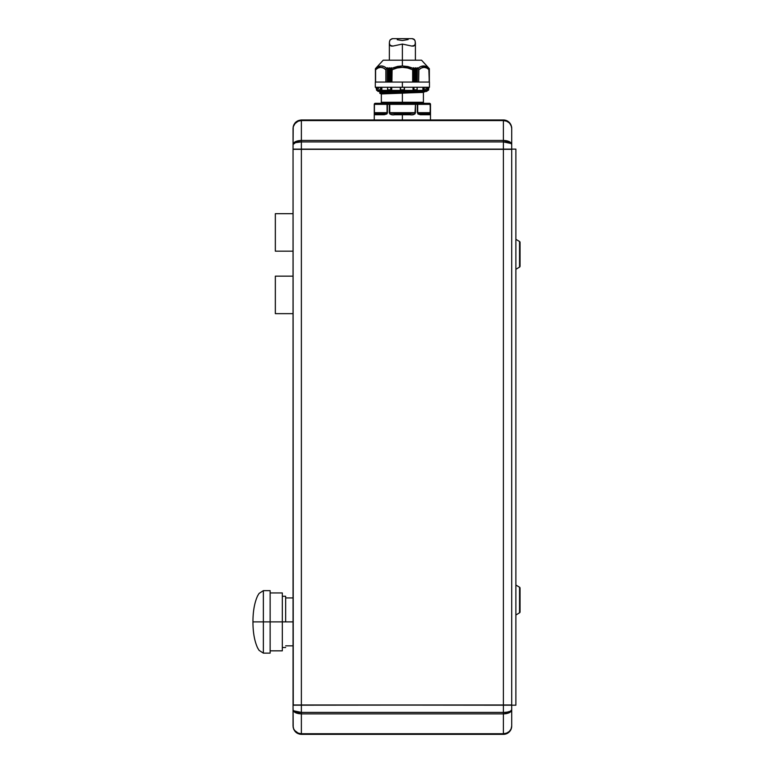 <?xml version="1.0" encoding="UTF-8"?>
<svg xmlns="http://www.w3.org/2000/svg" width="773" height="773" viewBox="0 0 773 773"><rect width="100%" height="100%" fill="white"/><g stroke="black" fill="none" stroke-linecap="round" stroke-linejoin="round"><path stroke-width="1.16" d="M507.349 142.222L503.387 141.913L503.387 140.435L301.373 140.435L301.373 120.578L503.387 120.578L503.387 140.435L301.373 140.435C296.349 140.696 293.576 142.048 293.044 144.503C293.576 142.937 296.349 142.077 301.373 141.913L301.373 140.435L301.373 141.913L503.387 141.913C508.45 142.068 511.224 142.928 511.716 144.503C511.224 142.029 508.45 140.676 503.387 140.435L503.387 149.121L301.373 149.121L301.373 141.913L295.479 142.667L293.044 144.503L293.672 142.947L295.479 141.623L301.373 140.435L301.373 120.578L503.387 120.578L503.387 140.435L509.281 141.623L511.088 142.947L511.716 144.503L511.716 128.299L511.088 125.11L508.016 121.371L505.011 120.124L503.387 119.97L503.387 120.578C508.45 121.032 511.224 123.612 511.716 128.299L511.088 125.342L509.281 122.839L506.576 121.168L503.387 120.578L503.387 119.97L301.373 119.97L298.185 120.607L295.479 122.405L293.672 125.11L293.044 128.299C293.576 123.641 296.349 121.071 301.373 120.578L301.373 119.97L301.373 120.578L298.185 121.168L295.479 122.839L293.199 126.791L293.044 149.121L301.373 149.121L301.373 141.913L503.387 141.913L503.387 149.121L511.716 149.121L511.716 144.503L511.088 143.507L503.387 141.913M507.349 712.097L510.315 711.257L511.716 709.817C511.224 711.392 508.45 712.252 503.387 712.406L503.387 733.741L301.373 733.741L301.373 713.885L503.387 713.885C508.45 713.643 511.224 712.291 511.716 709.817L511.088 711.373L509.281 712.696L503.387 713.885L503.387 712.406L301.373 712.406L301.373 713.885L503.387 713.885L503.387 733.741L301.373 733.741L301.373 712.406C296.349 712.242 293.576 711.382 293.044 709.817C293.576 712.271 296.349 713.624 301.373 713.885L295.479 712.696L293.672 711.373L293.044 709.817L293.044 726.021L293.672 729.21L296.745 732.949L299.75 734.186L301.373 734.35L301.373 733.741C296.349 733.248 293.576 730.678 293.044 726.021L293.672 728.978L295.479 731.48L298.185 733.152L301.373 733.741L301.373 734.35L503.387 734.35L506.576 733.712L509.281 731.905L511.088 729.21L511.716 726.021C511.224 730.707 508.45 733.287 503.387 733.741L503.387 734.35L503.387 733.741L506.576 733.152L509.281 731.48L511.088 728.978L511.716 726.021L511.716 705.189L503.387 705.189L511.716 705.189L511.716 709.817L511.716 705.189L515.881 705.189L515.881 149.121L515.881 705.189L511.716 705.189M293.199 126.675L295.479 122.405L298.185 120.607L301.373 119.97C296.349 120.501 293.576 123.274 293.044 128.299L293.672 125.11M511.088 125.11L511.716 128.299C511.224 123.236 508.45 120.462 503.387 119.97L506.576 120.607L509.281 122.405L511.562 126.675A8.329 8.329 0 0 1 511.716 128.299L511.716 136.628M293.199 727.644L293.044 705.189L293.044 709.817L293.672 710.812L301.373 712.406L301.373 705.189L293.044 705.189L511.716 704.986L511.716 149.334L503.387 149.334L503.387 704.986L301.373 704.986L301.373 149.334L503.387 149.334L503.387 704.986L301.373 704.986L301.373 149.334L293.044 149.334L293.044 704.986L301.373 704.986L293.247 705.189L293.044 149.334L511.716 149.334L511.716 704.986L503.387 704.986L503.387 712.406L301.373 712.406L301.373 704.986L503.387 705.189L503.387 712.406M511.088 729.21L511.562 727.644L510.315 730.649L506.576 733.712L503.387 734.35C508.45 733.857 511.224 731.084 511.716 726.021L511.562 727.644M293.044 726.021C293.576 731.045 296.349 733.819 301.373 734.35L298.185 733.712L295.479 731.905L293.672 729.21M511.716 142.879L511.716 149.121L293.044 149.121L293.044 128.299L293.044 149.121M301.373 734.35L503.387 734.35A8.329 8.329 0 0 0 511.716 726.021L511.716 709.817M511.716 717.692L511.716 726.021M511.716 149.121L515.881 149.121L511.716 149.121L511.716 128.299M508.016 121.371A8.329 8.329 0 0 0 503.387 119.97L301.373 119.97M506.576 140.744L503.387 140.435M506.576 121.168L509.31 122.868M294.445 142.242L293.199 143.71M301.373 140.435L298.185 140.744M294.445 124.009L298.185 121.168M293.199 143.991L295.479 142.667L301.373 141.913M298.185 733.152L294.445 730.311M298.185 713.576L301.373 713.885M504.943 712.358L505.455 712.329M506.334 712.242L506.817 712.175M506.247 713.634L505.59 713.74M504.885 713.817L504.354 713.856M503.841 713.875L506.576 713.576M509.281 731.48L506.576 733.152M294.445 711.257L293.199 710.329M301.373 712.406L295.479 711.653M515.881 239.301L519.543 241.505A1.044 1.044 0 0 1 520.045 242.393A1.044 1.044 0 0 0 519.543 241.505L519.543 267.1L515.881 269.294L519.543 267.1A1.044 1.044 0 0 0 520.045 266.202A1.044 1.044 0 0 1 519.543 267.1L519.543 241.505L515.881 239.301M515.881 585.026L519.543 587.219A1.044 1.044 0 0 1 520.045 588.118A1.044 1.044 0 0 0 519.543 587.219L519.543 612.815L515.881 615.018L519.543 612.815A1.044 1.044 0 0 0 520.045 611.926A1.044 1.044 0 0 1 519.543 612.815L519.543 587.219L515.881 585.026M520.045 611.926L520.045 588.118L520.045 611.926M520.045 266.202L520.045 242.393L520.045 266.202M263.361 621.888L263.361 653.127L263.361 621.888L252.955 621.888L263.361 621.888L263.361 653.127L259.071 650.354L257.593 647.89C254.491 641.059 252.945 632.391 252.955 621.888C252.945 611.385 254.491 602.718 257.593 595.877L259.071 593.422L263.361 590.649L263.361 621.888L263.361 590.649L263.361 621.888L270.135 621.888L263.361 621.888M285.652 621.888L270.135 621.888L270.135 590.649L270.135 653.127L270.135 621.888L282.319 621.888L282.319 592.939L282.319 650.837L282.319 621.888L293.044 621.888L285.652 621.888L285.652 596.273L285.652 621.888M263.361 653.127L270.135 653.127L270.135 652.528M270.135 650.837L282.319 650.837L282.319 650.277M275.343 276.164L275.343 313.654L293.044 313.654L275.343 313.654L275.343 276.164L293.044 276.164L275.343 276.164M275.343 213.686L275.343 251.177L293.044 251.177L275.343 251.177L275.343 213.686L293.044 213.686L275.343 213.686M429.45 103.311A1.044 1.044 0 0 1 430.493 104.345A1.044 1.044 0 0 0 429.45 103.311L416.811 103.311L429.43 103.311A1.044 0.899 90 0 1 430.339 104.345A1.044 0.899 -90 0 0 429.43 103.311L429.43 103.311A1.044 1.044 90 0 1 430.474 104.345L429.614 103.331M424.454 103.311A1.044 1.044 0 0 1 423.411 102.268A1.044 1.044 0 0 0 424.454 103.311M381.35 102.268A1.044 1.044 0 0 1 380.306 103.311A1.044 1.044 0 0 0 381.35 102.268L402.375 102.268L402.375 93.156L381.35 93.939L379.939 93.398L424.744 91.881L381.195 93.736L423.488 92.219L402.375 93.156L402.375 102.268L423.411 102.268L381.35 102.268L381.35 93.678M427.372 90.393A1.044 1.044 0 0 1 426.329 91.436L378.432 91.436A1.044 1.044 0 0 1 377.388 90.393A1.044 1.044 0 0 0 378.432 91.436L426.329 91.436A1.044 1.044 0 0 0 427.372 90.393L428.039 90.393A0.628 0.628 0 0 0 428.657 89.813A0.628 0.628 0 0 1 428.039 90.393L424.986 90.393L427.285 90.393L427.285 87.272L427.285 90.393L427.952 90.393M423.749 90.325L423.672 87.272L423.672 90.354L416.637 90.393M416.966 90.393L413.362 90.393L413.468 87.272L413.362 90.393L404.463 90.393L404.463 87.272L404.463 90.393L413.033 90.393L413.033 87.272L413.033 90.393L422.908 90.393L422.908 87.272L422.908 90.393L425.749 90.354L423.672 90.354M387.795 90.393L391.727 90.393L391.727 87.272L391.727 90.393L404.463 90.393L400.298 90.393L400.298 87.272L400.298 90.393L391.399 90.393L391.293 87.272L391.399 90.393L381.089 90.354L381.089 87.272L381.012 90.325M379.775 90.393L376.596 90.354L376.596 87.272L376.596 90.354L379.775 90.393M421.208 113.718A1.044 0.725 90 0 1 421.932 114.762A1.044 0.725 -90 0 0 421.208 113.718L417.71 112.684L430.339 112.684L428.648 113.718L421.208 113.718L417.71 112.684L417.362 104.345A1.044 0.551 -90 0 0 416.811 103.311A1.044 0.551 90 0 1 417.362 104.345L417.159 103.389L415.004 103.311A1.044 0.483 90 0 1 415.488 104.345L415.004 112.684L389.756 112.684L389.756 103.311A1.044 0.483 90 0 0 389.273 104.345L389.273 112.684L415.004 112.684L415.488 104.345L415.004 103.311L415.004 104.345L389.756 104.345L415.004 104.345L415.004 103.311L389.756 103.311L389.756 112.684L394.945 113.718L389.273 112.684C389.901 114.51 391.698 115.196 394.655 114.762L394.945 113.718L409.816 113.718L394.945 113.718L394.655 114.762L402.375 114.762L402.375 119.97L402.375 114.762L392.877 114.762L389.795 113.969L389.273 104.345L387.399 104.345L386.906 113.969L384.22 114.762L374.441 114.578L374.267 104.345L387.051 104.345A1.044 0.899 -90 0 1 387.949 103.311L416.811 103.311A1.044 0.899 90 0 1 417.71 104.345L430.474 104.345L417.71 104.345L417.71 112.684L430.339 112.684L428.648 113.718L421.208 113.718L428.648 113.718A1.044 1.015 90 0 1 429.653 114.762L430.474 112.684L430.068 103.611M381.35 91.639L383.031 91.436L381.253 91.803M381.273 91.794L400.346 91.436L380.016 92.132L379.785 93.195L402.375 92.412L402.375 91.591L379.785 92.373L424.976 91.639L379.939 93.398L424.976 91.639M384.007 66.565L386.713 68.266L387.621 67.753L387.998 68.7L389.35 67.753L389.795 68.7L391.099 67.753L391.621 68.266L397.651 66.401L402.375 65.937L402.375 60.197L383.215 60.197L402.375 60.197L402.375 65.937L391.621 68.266L391.293 67.773L391.293 82.064L391.215 67.734L391.099 82.064L391.099 67.753L389.795 68.7L389.418 67.821L389.418 82.064L389.418 67.821L389.215 82.064L389.215 67.782L388.152 68.623L388.152 82.064L387.901 68.633L387.901 82.064L387.64 67.792L387.64 82.064L387.573 67.734L387.437 82.064L387.428 67.773L386.075 69.077L386.075 82.064L385.882 69.734L385.882 82.064L385.882 69.734L386.713 68.266C382.973 65.193 379.388 65.193 375.949 68.266L378.49 66.565L381.215 65.937L384.007 66.565M376.335 67.773L375.949 68.266L376.335 67.773M376.306 67.792L375.485 68.633L376.306 67.792M375.436 68.681L375.475 82.064L375.417 68.7L376.2 67.821L375.417 68.7L375.417 82.064M378.49 66.565L375.726 68.642M402.375 82.064L375.301 82.064L429.45 82.064L402.375 82.064L402.375 87.272L402.375 82.064M375.301 87.272L429.45 87.272L375.301 87.272L375.301 82.064M390.935 89.813L390.752 88.257L390.935 89.813L387.621 89.813L390.935 89.813M390.752 87.272L390.752 88.257L390.752 87.272M414.009 88.257L413.826 89.813L417.14 90.267L417.091 88.508L417.14 89.813L413.826 89.813L414.009 88.257M424.329 87.996L424.503 87.272L424.329 87.996M424.126 89.813L424.261 88.508L424.126 89.813L426.039 89.813L426 87.272L425.952 90.18L424.126 89.813M418.705 69.106L417.333 67.773L417.323 82.064L417.323 67.773L417.333 82.064L417.333 67.773L418.686 69.077L418.686 82.064L418.879 69.734C422.309 66.594 425.739 66.594 429.17 69.734L429.17 82.064L429.17 69.734L426.648 67.985L424.019 67.348L421.401 67.985L418.879 69.734L418.705 69.106M417.188 67.734L416.763 68.7L415.594 67.821L415.594 82.064L415.594 67.821L416.599 68.623L416.599 82.064L416.86 68.633L416.86 82.064L417.188 67.734M417.12 82.064L417.12 67.792L417.12 82.064M391.041 82.064L391.041 67.792L391.041 82.064M413.661 67.753L413.661 82.064L413.661 67.753L413.719 82.064L413.719 67.792L414.801 68.633L414.801 82.064L414.801 68.633L413.661 67.753M413.468 67.773L412.85 69.077L412.85 82.064L412.85 69.077L412.666 82.064L412.666 69.734L407.632 67.985L402.375 67.348L397.129 67.985L392.095 69.734L391.621 68.266L391.911 82.064L392.095 69.734C398.955 66.594 405.806 66.594 412.666 69.734L413.14 68.266L402.375 65.937L407.873 66.555L413.14 68.266L413.468 67.773L413.468 82.064L413.468 67.773M415.545 67.782L415.545 82.064L415.545 67.782M415.343 67.821L415.062 82.064L414.801 68.633L415.343 67.821L415.343 82.064L415.343 67.821M389.167 82.064L389.167 67.821L389.167 82.064M383.215 60.197L376.2 67.821M429.286 82.064L429.286 68.623L428.561 67.821L429.344 68.7L429.276 82.064L428.812 68.266C425.372 65.193 421.787 65.193 418.048 68.266L420.754 66.565L424.918 66.092M375.485 68.633L375.485 82.064M389.698 82.064L389.698 68.623L389.698 82.064M389.959 82.064L389.959 68.633L389.959 82.064M387.437 82.064L387.437 67.773L387.428 82.064M375.601 69.734L375.591 82.064L375.591 69.734C379.021 66.594 382.451 66.594 385.882 69.734L383.36 67.985L380.741 67.348L378.113 67.985L375.591 69.734M421.478 67.947L422.686 67.512M424.106 67.348L425.363 67.512M426.744 68.034L428.387 69.087M378.19 67.947L379.398 67.512M380.818 67.348L382.075 67.512M383.36 67.985L385.882 69.734L386.075 69.077L385.882 69.734M376.267 67.995L377.871 66.884M381.215 65.937L382.635 66.101M428.686 88.508L428.59 89.813L428.686 88.508M428.165 87.272L428.165 90.354L428.165 87.272M417.072 88.257L417.072 87.272M417.053 87.958L416.879 87.272L417.053 87.958M404.182 88.508L404.298 89.813L404.182 88.508M400.462 89.813L404.298 89.813L400.462 89.813L400.578 88.508L400.462 89.813M400.665 87.861L400.578 88.508L400.665 87.861M390.471 87.272L390.752 88.257L390.471 87.272M387.669 88.508L387.621 89.813L387.669 88.508M387.688 87.272L387.688 88.257M380.635 89.813L380.5 88.508L380.635 89.813L378.722 89.813L380.635 89.813M380.422 87.958L380.258 87.272L380.422 87.958M378.702 88.508L378.702 87.996M426.058 87.958L426.058 88.508M375.929 87.272L376.722 90.393M421.546 60.197L402.375 60.197L421.546 60.197L428.561 67.821M422.126 66.101L420.763 66.555M423.546 65.937L428.416 67.753M428.387 67.734L429.344 68.7L429.344 82.064M381.089 90.354L379.012 90.354L381.852 90.393L381.852 87.272L381.852 90.393L388.123 90.393M377.475 87.272L377.475 90.393L377.475 87.272M402.375 91.591L409.381 91.436M423.411 102.268L423.411 92.373L381.302 93.813M379.823 92.248L379.823 93.32L381.195 93.736M376.113 113.718A1.044 1.015 90 0 0 375.108 114.762A1.044 1.015 -90 0 1 376.113 113.718L374.422 112.684L374.287 104.345A1.044 1.044 -90 0 1 375.33 103.311L387.949 103.311L375.33 103.311A1.044 0.899 90 0 0 374.422 104.345L374.422 112.684L387.051 112.684L383.553 113.718L376.113 113.718L383.553 113.718A1.044 0.725 90 0 0 382.828 114.762L387.399 112.684L387.399 104.345L387.949 103.311A1.044 0.899 90 0 0 387.051 104.345L389.273 104.345A1.044 0.483 -90 0 1 389.756 103.311L387.949 103.311A1.044 0.551 90 0 0 387.399 104.345L374.422 104.345L375.33 103.311A1.044 1.044 90 0 0 374.287 104.345L374.287 112.684L375.108 114.762L382.828 114.762A1.044 0.725 -90 0 1 383.553 113.718L376.113 113.718L374.422 112.684L387.051 112.684L387.051 104.345L387.399 112.684L383.553 113.718M417.99 103.311L414.463 103.311M390.297 103.311L386.771 103.311M430.339 104.345L430.049 114.762L420.541 114.762L417.855 113.969L417.362 104.345L415.488 104.345L414.966 113.969L411.883 114.762L402.375 114.762L410.105 114.762L409.816 113.718L415.004 112.684L409.816 113.718L410.105 114.762C413.062 115.196 414.859 114.51 415.488 112.684L415.488 104.345L417.362 104.345L417.362 112.684L421.932 114.762L429.653 114.762A1.044 1.015 -90 0 0 428.648 113.718M375.33 103.311L374.267 104.345L374.267 119.97M387.399 112.703L387.331 113.216M420.135 114.733L421.275 114.771M412.724 38.689L414.096 39.288L415.198 41.191L415.217 44.196L414.106 45.839L411.835 46.071L402.375 44.071L402.375 60.197L402.375 44.071L392.935 46.071L390.655 45.839L389.544 44.196L389.418 41.945L390.181 39.819L392.046 38.689M397.216 39.713L402.375 40.544L408.144 39.539M389.408 43.472L390.152 45.414L392.935 46.071L391.293 46.09M413.468 46.09L411.835 46.071L414.608 45.414L415.362 43.472M415.198 41.191L414.579 39.829L412.183 38.65L392.578 38.65L390.181 39.819L389.573 41.191M411.835 46.071L402.375 44.071L392.935 46.071M285.652 647.503L282.319 647.503M293.044 645.841L285.652 645.841M293.044 597.935L285.652 597.935M270.135 590.649L263.361 590.649M282.319 592.939L270.135 592.939M285.652 596.273L282.319 596.273M375.562 82.064L375.562 69.415M429.199 69.415L429.199 82.064M417.159 90.122L417.159 87.272M387.602 87.272L387.602 90.122M378.693 87.272L378.693 88.257M426.068 88.257L426.068 87.272M428.657 89.813L428.831 87.272M429.45 82.064L429.45 87.272M430.493 104.345L430.493 119.97M389.36 60.197L389.36 42.776M415.401 60.197L415.401 42.776"/></g></svg>
